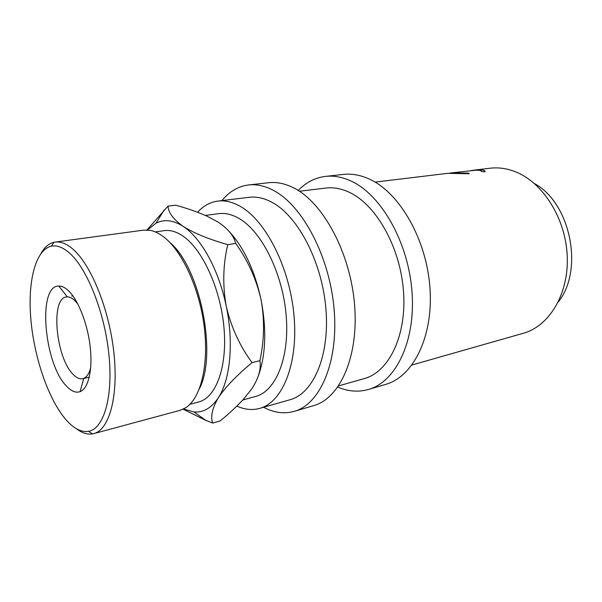 <?xml version="1.0" encoding="UTF-8"?>
<svg xmlns="http://www.w3.org/2000/svg" width="602" height="602" viewBox="0 0 602 602"><rect width="100%" height="100%" fill="white"/><g stroke="black" fill="none" stroke-linecap="round" stroke-linejoin="round"><path stroke-width="0.9" d="M67.913 290.217C77.808 299.021 87.418 322.913 90.127 346.3C92.889 369.711 88.396 388.629 80.096 391.654C75.89 393.114 71.397 391.308 66.626 386.251C44.036 364.165 37.219 285.31 58.815 286.063C61.682 285.98 64.723 287.365 67.913 290.217M77.831 303.987L74.452 300.232C71.969 297.99 69.599 296.876 67.349 296.891L66.325 296.982C50.244 298.389 55.926 358.085 73.233 374.452C76.582 377.898 79.765 379.305 82.79 378.688L83.768 378.372C86.854 377.063 89.156 373.526 90.684 367.769M471.351 170.494L478.5 169.892C481.735 169.877 483.85 170.208 484.836 170.885L485.084 171.803L481.472 171.54L481.179 170.915C480.358 170.419 478.575 170.178 475.836 170.2L450.672 172.977L468.597 173.12L469.206 173.76L447.85 173.323L375.106 182.105M449.664 173.165L450.672 172.977M472.705 170.321L490.013 168.229C498.275 167.236 506.658 168.379 515.161 171.668C542.711 182.188 565.76 218.338 567.242 256.204C568.882 294.092 549.159 326.224 523.273 333.282L411.964 365M298.163 190.458C306.004 182.383 315.124 177.695 325.539 176.394C333.937 175.453 342.598 177.086 351.515 181.285C381.472 195.131 408.555 242.772 412.031 292.158C415.681 341.59 395.642 381.946 368.477 389.464C358.378 392.293 348.152 391.511 337.797 387.101M325.539 176.394L343.373 174.414C351.846 173.466 360.575 175.047 369.545 179.163C399.668 192.738 426.69 239.558 429.978 288.192C433.432 336.864 413.107 376.777 385.686 384.385L368.477 389.464M221.935 200.594C229.37 191.496 238.264 186.274 248.611 184.949C256.602 184.054 264.918 185.89 273.556 190.458C302.558 205.515 329.745 256.738 334.118 309.39C338.663 362.08 320.106 404.303 294.235 411.369C284.182 414.153 273.97 412.791 263.586 407.276M248.611 184.949L268.733 182.715C276.845 181.804 285.258 183.58 293.979 188.057C323.266 202.791 350.447 253.066 354.578 304.86C358.875 356.7 339.897 398.441 313.657 405.643L294.235 411.369M68.425 252.118C62.239 247.046 56.505 245.082 51.215 246.218C35.119 249.943 27.391 282.541 30.98 320.7C34.547 358.92 48.83 400.164 66.175 419.955C73.873 428.639 81.323 432.439 88.524 431.341C103.86 428.895 113.409 396.635 108.819 353.69C104.334 310.805 86.274 266.633 68.425 252.118M41.026 253.382C44.54 247.219 48.852 243.524 53.969 242.297L55.188 242.079C60.373 241.379 65.949 243.441 71.901 248.272C90.262 262.999 108.894 307.765 113.786 351.831C118.775 395.935 109.361 429.851 93.792 433.621L92.58 433.892C87.388 434.734 81.977 433.004 76.349 428.684M93.792 433.621L179.825 410.406L185.446 407.915C200.812 398.554 209.263 364.519 204.018 325.215C198.841 285.935 180.683 248.378 161.93 235.608C157.739 232.711 153.638 230.935 149.65 230.273L143.502 230.16L55.188 242.079M155.218 231.89L164.293 230.641C170.088 229.851 176.168 231.574 182.549 235.803C202.054 248.626 220.415 288.072 223.944 327.322C227.586 366.618 216.05 397.644 198.81 401.903L189.961 404.266M242.832 399.969L255.639 396.447C275.746 391.315 289.758 357.723 286.183 315.636C282.737 273.586 261.968 231.845 239.483 218.722C232.304 214.485 225.411 212.799 218.804 213.657L205.342 215.411M197.569 212.258C203.416 205.839 210.196 202.114 217.909 201.083C225.14 200.203 232.688 202.024 240.559 206.531C266.054 220.934 289.976 268.176 294.054 316.148C298.283 364.165 282.368 402.414 259.68 408.389C252.261 410.406 244.653 409.638 236.864 406.079M217.909 201.083L249.198 197.305C256.61 196.41 264.323 198.141 272.33 202.498C298.261 216.434 322.205 262.344 325.938 309.157C329.813 356 313.243 393.595 289.991 399.751L259.68 408.389M299.397 191.248L325.885 188.05C333.681 187.102 341.71 188.637 349.98 192.64C376.762 205.44 400.631 248.174 403.558 292.12C406.636 336.104 388.711 372.036 364.285 378.583L338.625 385.897M258.371 375.851C265.851 354.781 266.731 329.286 261.005 299.367C254.548 270.17 243.923 247.512 229.121 231.401M183.527 408.991L194.055 411.994C203.514 412.671 211.633 407.885 218.413 397.629C225.705 386.793 236.932 375.121 252.087 362.615C239.874 346.233 231.273 327.473 226.262 306.343C222.514 285.213 223.011 264.647 227.759 244.638C209.007 239.325 194.137 233.245 183.151 226.39C173.384 219.406 168.349 212.641 168.056 206.095L175.679 205.184C187.011 208.315 197.29 211.896 206.509 215.93L217.518 221.717C227.737 228.406 233.794 235.638 235.698 243.411C247.798 260.282 256.234 278.937 261.005 299.367C264.707 319.76 264.338 340.205 259.883 360.681C261.306 368.838 258.649 378.154 251.929 388.644L243.268 399.495C236.578 406.674 228.858 413.822 220.106 420.948L212.717 423.063C210.331 416.697 212.228 408.224 218.413 397.629C230.295 379.584 233.922 342.704 226.262 306.343C218.917 269.914 201.083 237.828 183.151 226.39C173.248 220.091 164.195 219.015 156.008 223.176L147.46 230.024M183.121 409.187L205.779 420.369L212.717 423.063M168.056 206.095L146.963 229.994M227.759 244.638L235.698 243.411M252.087 362.615L259.883 360.681M169.877 242.486C200.112 267.446 217.578 354.096 199.367 388.824M534.486 183.595C570.553 202.912 584.098 270.117 558.325 301.895M478.5 169.892L478.515 170.283M468.597 173.12L468.559 173.737M83.768 378.372L80.096 391.654M83.738 378.462L89.262 377.191M51.215 246.218L53.969 242.297M194.055 411.994L205.779 420.369M156.008 223.176L164.188 209.91M88.524 431.341L92.58 433.892M484.768 171.773L484.836 170.885M71.721 296.049L72.872 295.853M67.349 296.891L58.815 286.063"/></g></svg>
